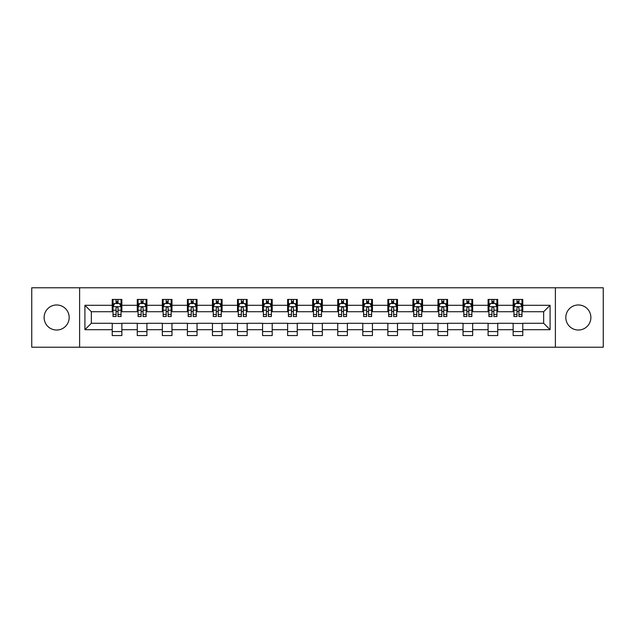 <?xml version="1.0" encoding="UTF-8"?>
<svg xmlns="http://www.w3.org/2000/svg" width="635" height="635" viewBox="0 0 635 635"><rect width="100%" height="100%" fill="white"/><g stroke="black" fill="none" stroke-linecap="round" stroke-linejoin="round"><path stroke-width="0.95" d="M578.35 304.975A12.525 12.525 0 0 0 565.825 317.5A12.525 12.525 0 0 0 578.35 330.025A12.525 12.525 0 0 0 590.883 317.5A12.525 12.525 0 0 0 578.35 304.975M56.65 304.975A12.525 12.525 0 0 0 44.117 317.5A12.525 12.525 0 0 0 56.65 330.025A12.525 12.525 0 0 0 69.175 317.5A12.525 12.525 0 0 0 56.65 304.975M555.387 347.218L603.25 347.218L603.25 287.782L555.387 287.782L555.387 347.218L79.613 347.218L79.613 287.782L31.75 287.782L31.75 347.218L79.613 347.218M555.387 287.782L79.613 287.782M522.78 305.292L522.78 299.426L513.144 299.426L513.144 305.292L497.721 305.292L497.721 299.426L488.085 299.426L488.085 305.292L472.662 305.292L472.662 299.426L463.026 299.426L463.026 305.292L447.604 305.292L447.604 299.426L437.967 299.426L437.967 305.292L422.545 305.292L422.545 299.426L412.909 299.426L412.909 305.292L397.494 305.292L397.494 299.426L387.85 299.426L387.85 305.292L372.435 305.292L372.435 299.426L362.799 299.426L362.799 305.292L347.377 305.292L347.377 299.426L337.741 299.426L337.741 305.292L322.318 305.292L322.318 299.426L312.682 299.426L312.682 305.292L297.259 305.292L297.259 299.426L287.623 299.426L287.623 305.292L272.201 305.292L272.201 299.426L262.565 299.426L262.565 305.292L247.15 305.292L247.15 299.426L237.506 299.426L237.506 305.292L222.091 305.292L222.091 299.426L212.455 299.426L212.455 305.292L197.033 305.292L197.033 299.426L187.396 299.426L187.396 305.292L171.974 305.292L171.974 299.426L162.338 299.426L162.338 305.292L146.915 305.292L146.915 299.426L137.279 299.426L137.279 305.292L121.856 305.292L121.856 299.426L112.22 299.426L112.22 305.292L84.915 305.292L84.915 329.708L91.345 323.278L112.22 323.278L112.22 335.574L121.856 335.574L121.856 323.278L137.279 323.278L137.279 335.574L146.915 335.574L146.915 323.278L162.338 323.278L162.338 335.574L171.974 335.574L171.974 323.278L187.396 323.278L187.396 335.574L197.033 335.574L197.033 323.278L212.455 323.278L212.455 335.574L222.091 335.574L222.091 323.278L237.506 323.278L237.506 335.574L247.15 335.574L247.15 323.278L262.565 323.278L262.565 335.574L272.201 335.574L272.201 323.278L287.623 323.278L287.623 335.574L297.259 335.574L297.259 323.278L312.682 323.278L312.682 335.574L322.318 335.574L322.318 323.278L337.741 323.278L337.741 335.574L347.377 335.574L347.377 323.278L362.799 323.278L362.799 335.574L372.435 335.574L372.435 323.278L387.85 323.278L387.85 335.574L397.494 335.574L397.494 323.278L412.909 323.278L412.909 335.574L422.545 335.574L422.545 323.278L437.967 323.278L437.967 335.574L447.604 335.574L447.604 323.278L463.026 323.278L463.026 335.574L472.662 335.574L472.662 323.278L488.085 323.278L488.085 335.574L497.721 335.574L497.721 323.278L513.144 323.278L513.144 335.574L522.78 335.574L522.78 323.278L543.655 323.278L543.655 311.721L522.78 311.721L522.78 305.292L550.085 305.292L550.085 329.708L522.78 329.708M513.144 329.708L497.721 329.708M488.085 329.708L472.662 329.708M463.026 329.708L447.604 329.708M437.967 329.708L422.545 329.708M412.909 329.708L397.494 329.708M387.85 329.708L372.435 329.708M362.799 329.708L347.377 329.708M337.741 329.708L322.318 329.708M312.682 329.708L297.259 329.708M287.623 329.708L272.201 329.708M262.565 329.708L247.15 329.708M237.506 329.708L222.091 329.708M212.455 329.708L197.033 329.708M187.396 329.708L171.974 329.708M162.338 329.708L146.915 329.708M137.279 329.708L121.856 329.708M112.22 329.708L84.915 329.708M513.144 305.292L513.144 311.721L497.721 311.721L497.721 305.292M488.085 305.292L488.085 311.721L472.662 311.721L472.662 305.292M463.026 305.292L463.026 311.721L447.604 311.721L447.604 305.292M437.967 305.292L437.967 311.721L422.545 311.721L422.545 305.292M412.909 305.292L412.909 311.721L397.494 311.721L397.494 305.292M387.85 305.292L387.85 311.721L372.435 311.721L372.435 305.292M362.799 305.292L362.799 311.721L347.377 311.721L347.377 305.292M337.741 305.292L337.741 311.721L322.318 311.721L322.318 305.292M312.682 305.292L312.682 311.721L297.259 311.721L297.259 305.292M287.623 305.292L287.623 311.721L272.201 311.721L272.201 305.292M262.565 305.292L262.565 311.721L247.15 311.721L247.15 305.292M237.506 305.292L237.506 311.721L222.091 311.721L222.091 305.292M212.455 305.292L212.455 311.721L197.033 311.721L197.033 305.292M187.396 305.292L187.396 311.721L171.974 311.721L171.974 305.292M162.338 305.292L162.338 311.721L146.915 311.721L146.915 305.292M137.279 305.292L137.279 311.721L121.856 311.721L121.856 305.292M112.22 305.292L112.22 311.721L91.345 311.721L84.915 305.292M91.345 311.721L91.345 323.278M550.085 329.708L543.655 323.278M543.655 311.721L550.085 305.292M112.22 303.443L113.022 303.443M116.078 303.443L118.007 303.443M121.055 303.443L121.856 303.443M112.22 311.555L113.022 311.555M116.078 311.555L118.007 311.555M121.055 311.555L121.856 311.555M112.22 323.445L121.856 323.445M112.22 331.557L121.856 331.557M137.279 323.445L146.915 323.445M137.279 331.557L146.915 331.557M137.279 303.443L138.081 303.443M141.137 303.443L143.065 303.443M146.113 303.443L146.915 303.443M137.279 311.555L138.081 311.555M141.137 311.555L143.065 311.555M146.113 311.555L146.915 311.555M162.338 323.445L171.974 323.445M162.338 331.557L171.974 331.557M162.338 303.443L163.139 303.443M166.195 303.443L168.116 303.443M171.172 303.443L171.974 303.443M162.338 311.555L163.139 311.555M166.195 311.555L168.116 311.555M171.172 311.555L171.974 311.555M187.396 323.445L197.033 323.445M187.396 331.557L197.033 331.557M187.396 303.443L188.198 303.443M191.246 303.443L193.175 303.443M196.231 303.443L197.033 303.443M187.396 311.555L188.198 311.555M191.246 311.555L193.175 311.555M196.231 311.555L197.033 311.555M212.455 323.445L222.091 323.445M212.455 331.557L222.091 331.557M212.455 303.443L213.257 303.443M216.305 303.443L218.234 303.443M221.29 303.443L222.091 303.443M212.455 311.555L213.257 311.555M216.305 311.555L218.234 311.555M221.29 311.555L222.091 311.555M237.506 323.445L247.15 323.445M237.506 331.557L247.15 331.557M237.506 303.443L238.315 303.443M241.363 303.443L243.292 303.443M246.34 303.443L247.15 303.443M237.506 311.555L238.315 311.555M241.363 311.555L243.292 311.555M246.34 311.555L247.15 311.555M262.565 323.445L272.201 323.445M262.565 331.557L272.201 331.557M262.565 303.443L263.366 303.443M266.422 303.443L268.351 303.443M271.399 303.443L272.201 303.443M262.565 311.555L263.366 311.555M266.422 311.555L268.351 311.555M271.399 311.555L272.201 311.555M287.623 323.445L297.259 323.445M287.623 331.557L297.259 331.557M287.623 303.443L288.425 303.443M291.481 303.443L293.41 303.443M296.458 303.443L297.259 303.443M287.623 311.555L288.425 311.555M291.481 311.555L293.41 311.555M296.458 311.555L297.259 311.555M312.682 323.445L322.318 323.445M312.682 331.557L322.318 331.557M312.682 303.443L313.484 303.443M316.54 303.443L318.46 303.443M321.516 303.443L322.318 303.443M312.682 311.555L313.484 311.555M316.54 311.555L318.46 311.555M321.516 311.555L322.318 311.555M337.741 323.445L347.377 323.445M337.741 331.557L347.377 331.557M337.741 303.443L338.542 303.443M341.59 303.443L343.519 303.443M346.575 303.443L347.377 303.443M337.741 311.555L338.542 311.555M341.59 311.555L343.519 311.555M346.575 311.555L347.377 311.555M362.799 323.445L372.435 323.445M362.799 331.557L372.435 331.557M362.799 303.443L363.601 303.443M366.649 303.443L368.578 303.443M371.634 303.443L372.435 303.443M362.799 311.555L363.601 311.555M366.649 311.555L368.578 311.555M371.634 311.555L372.435 311.555M387.85 323.445L397.494 323.445M387.85 331.557L397.494 331.557M387.85 303.443L388.66 303.443M391.708 303.443L393.637 303.443M396.684 303.443L397.494 303.443M387.85 311.555L388.66 311.555M391.708 311.555L393.637 311.555M396.684 311.555L397.494 311.555M412.909 323.445L422.545 323.445M412.909 331.557L422.545 331.557M412.909 303.443L413.71 303.443M416.766 303.443L418.695 303.443M421.743 303.443L422.545 303.443M412.909 311.555L413.71 311.555M416.766 311.555L418.695 311.555M421.743 311.555L422.545 311.555M437.967 323.445L447.604 323.445M437.967 331.557L447.604 331.557M437.967 303.443L438.769 303.443M441.825 303.443L443.754 303.443M446.802 303.443L447.604 303.443M437.967 311.555L438.769 311.555M441.825 311.555L443.754 311.555M446.802 311.555L447.604 311.555M463.026 323.445L472.662 323.445M463.026 331.557L472.662 331.557M463.026 303.443L463.828 303.443M466.884 303.443L468.805 303.443M471.861 303.443L472.662 303.443M463.026 311.555L463.828 311.555M466.884 311.555L468.805 311.555M471.861 311.555L472.662 311.555M488.085 323.445L497.721 323.445M488.085 331.557L497.721 331.557M488.085 303.443L488.886 303.443M491.934 303.443L493.863 303.443M496.919 303.443L497.721 303.443M488.085 311.555L488.886 311.555M491.934 311.555L493.863 311.555M496.919 311.555L497.721 311.555M513.144 323.445L522.78 323.445M513.144 331.557L522.78 331.557M513.144 303.443L513.945 303.443M516.993 303.443L518.922 303.443M521.978 303.443L522.78 303.443M513.144 311.555L513.945 311.555M516.993 311.555L518.922 311.555M521.978 311.555L522.78 311.555M118.007 301.522L116.078 301.522M121.055 314.523L118.007 314.523L118.007 316.54L121.055 316.54L121.055 306.737L119.451 303.522L114.633 303.522L113.022 306.737L113.022 316.54L116.078 316.54L116.078 314.523L113.022 314.523M113.022 306.737L113.022 299.426M121.055 306.737L121.055 299.426M116.078 303.522L116.078 299.426M118.007 299.426L118.007 303.522M118.007 314.523L118.007 307.943C117.364 306.705 116.721 306.705 116.078 307.943L116.078 314.523M143.065 301.522L141.137 301.522M146.113 314.523L143.065 314.523L143.065 316.54L146.113 316.54L146.113 306.737L144.51 303.522L139.692 303.522L138.081 306.737L138.081 316.54L141.137 316.54L141.137 314.523L138.081 314.523M138.081 306.737L138.081 299.426M146.113 306.737L146.113 299.426M141.137 303.522L141.137 299.426M143.065 299.426L143.065 303.522M143.065 314.523L143.065 307.943C142.423 306.705 141.78 306.705 141.137 307.943L141.137 314.523M168.116 301.522L166.195 301.522M171.172 314.523L168.116 314.523L168.116 316.54L171.172 316.54L171.172 306.737L169.569 303.522L164.743 303.522L163.139 306.737L163.139 316.54L166.195 316.54L166.195 314.523L163.139 314.523M163.139 306.737L163.139 299.426M171.172 306.737L171.172 299.426M166.195 303.522L166.195 299.426M168.116 299.426L168.116 303.522M168.116 314.523L168.116 307.943C167.481 306.705 166.838 306.705 166.195 307.943L166.195 314.523M193.175 301.522L191.246 301.522M196.231 314.523L193.175 314.523L193.175 316.54L196.231 316.54L196.231 306.737L194.62 303.522L189.802 303.522L188.198 306.737L188.198 316.54L191.246 316.54L191.246 314.523L188.198 314.523M188.198 306.737L188.198 299.426M196.231 306.737L196.231 299.426M191.246 303.522L191.246 299.426M193.175 299.426L193.175 303.522M193.175 314.523L193.175 307.943C192.532 306.705 191.889 306.705 191.246 307.943L191.246 314.523M218.234 301.522L216.305 301.522M221.29 314.523L218.234 314.523L218.234 316.54L221.29 316.54L221.29 306.737L219.678 303.522L214.86 303.522L213.257 306.737L213.257 316.54L216.305 316.54L216.305 314.523L213.257 314.523M213.257 306.737L213.257 299.426M221.29 306.737L221.29 299.426M216.305 303.522L216.305 299.426M218.234 299.426L218.234 303.522M218.234 314.523L218.234 307.943C217.591 306.705 216.948 306.705 216.305 307.943L216.305 314.523M243.292 301.522L241.363 301.522M246.34 314.523L243.292 314.523L243.292 316.54L246.34 316.54L246.34 306.737L244.737 303.522L239.919 303.522L238.315 306.737L238.315 316.54L241.363 316.54L241.363 314.523L238.315 314.523M238.315 306.737L238.315 299.426M246.34 306.737L246.34 299.426M241.363 303.522L241.363 299.426M243.292 299.426L243.292 303.522M243.292 314.523L243.292 307.943C242.649 306.705 242.006 306.705 241.363 307.943L241.363 314.523M268.351 301.522L266.422 301.522M271.399 314.523L268.351 314.523L268.351 316.54L271.399 316.54L271.399 306.737L269.796 303.522L264.978 303.522L263.366 306.737L263.366 316.54L266.422 316.54L266.422 314.523L263.366 314.523M263.366 306.737L263.366 299.426M271.399 306.737L271.399 299.426M266.422 303.522L266.422 299.426M268.351 299.426L268.351 303.522M268.351 314.523L268.351 307.943C267.708 306.705 267.065 306.705 266.422 307.943L266.422 314.523M293.41 301.522L291.481 301.522M296.458 314.523L293.41 314.523L293.41 316.54L296.458 316.54L296.458 306.737L294.854 303.522L290.036 303.522L288.425 306.737L288.425 316.54L291.481 316.54L291.481 314.523L288.425 314.523M288.425 306.737L288.425 299.426M296.458 306.737L296.458 299.426M291.481 303.522L291.481 299.426M293.41 299.426L293.41 303.522M293.41 314.523L293.41 307.943C292.767 306.705 292.124 306.705 291.481 307.943L291.481 314.523M318.46 301.522L316.54 301.522M321.516 314.523L318.46 314.523L318.46 316.54L321.516 316.54L321.516 306.737L319.913 303.522L315.087 303.522L313.484 306.737L313.484 316.54L316.54 316.54L316.54 314.523L313.484 314.523M313.484 306.737L313.484 299.426M321.516 306.737L321.516 299.426M316.54 303.522L316.54 299.426M318.46 299.426L318.46 303.522M318.46 314.523L318.46 307.943C317.825 306.705 317.183 306.705 316.54 307.943L316.54 314.523M343.519 301.522L341.59 301.522M346.575 314.523L343.519 314.523L343.519 316.54L346.575 316.54L346.575 306.737L344.964 303.522L340.146 303.522L338.542 306.737L338.542 316.54L341.59 316.54L341.59 314.523L338.542 314.523M338.542 306.737L338.542 299.426M346.575 306.737L346.575 299.426M341.59 303.522L341.59 299.426M343.519 299.426L343.519 303.522M343.519 314.523L343.519 307.943C342.876 306.705 342.233 306.705 341.59 307.943L341.59 314.523M368.578 301.522L366.649 301.522M371.634 314.523L368.578 314.523L368.578 316.54L371.634 316.54L371.634 306.737L370.022 303.522L365.204 303.522L363.601 306.737L363.601 316.54L366.649 316.54L366.649 314.523L363.601 314.523M363.601 306.737L363.601 299.426M371.634 306.737L371.634 299.426M366.649 303.522L366.649 299.426M368.578 299.426L368.578 303.522M368.578 314.523L368.578 307.943C367.935 306.705 367.292 306.705 366.649 307.943L366.649 314.523M393.637 301.522L391.708 301.522M396.684 314.523L393.637 314.523L393.637 316.54L396.684 316.54L396.684 306.737L395.081 303.522L390.263 303.522L388.66 306.737L388.66 316.54L391.708 316.54L391.708 314.523L388.66 314.523M388.66 306.737L388.66 299.426M396.684 306.737L396.684 299.426M391.708 303.522L391.708 299.426M393.637 299.426L393.637 303.522M393.637 314.523L393.637 307.943C392.994 306.705 392.351 306.705 391.708 307.943L391.708 314.523M418.695 301.522L416.766 301.522M421.743 314.523L418.695 314.523L418.695 316.54L421.743 316.54L421.743 306.737L420.14 303.522L415.322 303.522L413.71 306.737L413.71 316.54L416.766 316.54L416.766 314.523L413.71 314.523M413.71 306.737L413.71 299.426M421.743 306.737L421.743 299.426M416.766 303.522L416.766 299.426M418.695 299.426L418.695 303.522M418.695 314.523L418.695 307.943C418.052 306.705 417.409 306.705 416.766 307.943L416.766 314.523M443.754 301.522L441.825 301.522M446.802 314.523L443.754 314.523L443.754 316.54L446.802 316.54L446.802 306.737L445.198 303.522L440.38 303.522L438.769 306.737L438.769 316.54L441.825 316.54L441.825 314.523L438.769 314.523M438.769 306.737L438.769 299.426M446.802 306.737L446.802 299.426M441.825 303.522L441.825 299.426M443.754 299.426L443.754 303.522M443.754 314.523L443.754 307.943C443.111 306.705 442.468 306.705 441.825 307.943L441.825 314.523M468.805 301.522L466.884 301.522M471.861 314.523L468.805 314.523L468.805 316.54L471.861 316.54L471.861 306.737L470.257 303.522L465.431 303.522L463.828 306.737L463.828 316.54L466.884 316.54L466.884 314.523L463.828 314.523M463.828 306.737L463.828 299.426M471.861 306.737L471.861 299.426M466.884 303.522L466.884 299.426M468.805 299.426L468.805 303.522M468.805 314.523L468.805 307.943C468.17 306.705 467.527 306.705 466.884 307.943L466.884 314.523M493.863 301.522L491.934 301.522M496.919 314.523L493.863 314.523L493.863 316.54L496.919 316.54L496.919 306.737L495.308 303.522L490.49 303.522L488.886 306.737L488.886 316.54L491.934 316.54L491.934 314.523L488.886 314.523M488.886 306.737L488.886 299.426M496.919 306.737L496.919 299.426M491.934 303.522L491.934 299.426M493.863 299.426L493.863 303.522M493.863 314.523L493.863 307.943C493.22 306.705 492.577 306.705 491.934 307.943L491.934 314.523M518.922 301.522L516.993 301.522M521.978 314.523L518.922 314.523L518.922 316.54L521.978 316.54L521.978 306.737L520.367 303.522L515.549 303.522L513.945 306.737L513.945 316.54L516.993 316.54L516.993 314.523L513.945 314.523M513.945 306.737L513.945 299.426M521.978 306.737L521.978 299.426M516.993 303.522L516.993 299.426M518.922 299.426L518.922 303.522M518.922 314.523L518.922 307.943C518.279 306.705 517.636 306.705 516.993 307.943L516.993 314.523M121.015 306.657L113.07 306.657M113.022 303.72L114.538 303.72M119.547 303.72L121.055 303.72M116.078 310.213L113.022 310.213M121.055 310.213L118.007 310.213M118.007 302.538L116.078 302.538M146.074 306.657L138.12 306.657M138.081 303.72L139.597 303.72M144.605 303.72L146.113 303.72M141.137 310.213L138.081 310.213M146.113 310.213L143.065 310.213M143.065 302.538L141.137 302.538M171.132 306.657L163.179 306.657M163.139 303.72L164.648 303.72M169.664 303.72L171.172 303.72M166.195 310.213L163.139 310.213M171.172 310.213L168.116 310.213M168.116 302.538L166.195 302.538M196.191 306.657L188.238 306.657M188.198 303.72L189.706 303.72M194.723 303.72L196.231 303.72M191.246 310.213L188.198 310.213M196.231 310.213L193.175 310.213M193.175 302.538L191.246 302.538M221.25 306.657L213.297 306.657M213.257 303.72L214.765 303.72M219.773 303.72L221.29 303.72M216.305 310.213L213.257 310.213M221.29 310.213L218.234 310.213M218.234 302.538L216.305 302.538M246.301 306.657L238.355 306.657M238.315 303.72L239.824 303.72M244.832 303.72L246.34 303.72M241.363 310.213L238.315 310.213M246.34 310.213L243.292 310.213M243.292 302.538L241.363 302.538M271.359 306.657L263.406 306.657M263.366 303.72L264.882 303.72M269.891 303.72L271.399 303.72M266.422 310.213L263.366 310.213M271.399 310.213L268.351 310.213M268.351 302.538L266.422 302.538M296.418 306.657L288.465 306.657M288.425 303.72L289.933 303.72M294.95 303.72L296.458 303.72M291.481 310.213L288.425 310.213M296.458 310.213L293.41 310.213M293.41 302.538L291.481 302.538M321.477 306.657L313.523 306.657M313.484 303.72L314.992 303.72M320.008 303.72L321.516 303.72M316.54 310.213L313.484 310.213M321.516 310.213L318.46 310.213M318.46 302.538L316.54 302.538M346.535 306.657L338.582 306.657M338.542 303.72L340.05 303.72M345.067 303.72L346.575 303.72M341.59 310.213L338.542 310.213M346.575 310.213L343.519 310.213M343.519 302.538L341.59 302.538M371.594 306.657L363.641 306.657M363.601 303.72L365.109 303.72M370.118 303.72L371.634 303.72M366.649 310.213L363.601 310.213M371.634 310.213L368.578 310.213M368.578 302.538L366.649 302.538M396.645 306.657L388.699 306.657M388.66 303.72L390.168 303.72M395.176 303.72L396.684 303.72M391.708 310.213L388.66 310.213M396.684 310.213L393.637 310.213M393.637 302.538L391.708 302.538M421.703 306.657L413.75 306.657M413.71 303.72L415.226 303.72M420.235 303.72L421.743 303.72M416.766 310.213L413.71 310.213M421.743 310.213L418.695 310.213M418.695 302.538L416.766 302.538M446.762 306.657L438.809 306.657M438.769 303.72L440.277 303.72M445.294 303.72L446.802 303.72M441.825 310.213L438.769 310.213M446.802 310.213L443.754 310.213M443.754 302.538L441.825 302.538M471.821 306.657L463.867 306.657M463.828 303.72L465.336 303.72M470.352 303.72L471.861 303.72M466.884 310.213L463.828 310.213M471.861 310.213L468.805 310.213M468.805 302.538L466.884 302.538M496.88 306.657L488.926 306.657M488.886 303.72L490.395 303.72M495.403 303.72L496.919 303.72M491.934 310.213L488.886 310.213M496.919 310.213L493.863 310.213M493.863 302.538L491.934 302.538M521.93 306.657L513.985 306.657M513.945 303.72L515.453 303.72M520.462 303.72L521.978 303.72M516.993 310.213L513.945 310.213M521.978 310.213L518.922 310.213M518.922 302.538L516.993 302.538"/></g></svg>
